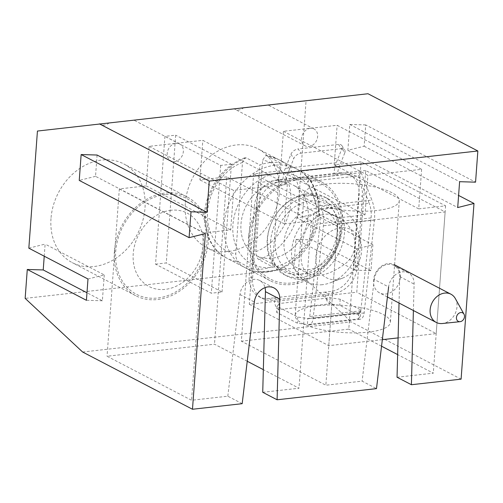 <?xml version="1.0" encoding="UTF-8"?>
<svg xmlns="http://www.w3.org/2000/svg" width="503" height="503" viewBox="0 0 503 503"><rect width="100%" height="100%" fill="white"/><g stroke="black" fill="none" stroke-linecap="round" stroke-linejoin="round"><path stroke-width="0.38" stroke-dasharray="2.52 1.89" d="M97.092 155.031L95.526 176.327L205.381 233.568M28.834 248.18L45.119 244.093L44.233 256.203M37.436 131.05L100.135 124.027A9.544 7.639 117.5 0 0 100.738 124.386A9.544 7.639 117.5 0 0 109.044 123.028L234.442 108.969A9.544 7.639 117.5 0 0 235.046 109.333A9.544 7.639 117.5 0 0 243.351 107.975L306.05 100.946L297.449 218.069L313.734 213.982L311.835 239.843L295.883 239.365L293.765 268.269L25.15 298.373M185.299 203.489A55.676 44.578 117.5 0 0 206.576 247.595A55.676 44.578 117.5 0 0 271.84 218.818A55.676 44.578 117.5 0 0 258.033 148.844A55.676 44.578 117.5 0 0 185.299 203.489M50.992 218.541A55.676 44.578 117.5 0 0 72.275 262.648A55.676 44.578 117.5 0 0 137.533 233.876A55.676 44.578 117.5 0 0 123.725 163.896A55.676 44.578 117.5 0 0 50.992 218.541M155.534 264.15L166.279 262.943L175.666 135.169L164.921 136.376L155.534 264.15L211.31 293.211L222.056 292.01L166.279 262.943M305.346 195.214A41.359 33.116 117.5 0 0 270.752 257.932A41.359 33.116 117.5 0 0 331.232 251.154A41.359 33.116 117.5 0 0 305.346 195.214M283.403 131.296L367.907 175.333L421.627 169.31L337.123 125.278L283.403 131.296L280.498 170.85L253.638 173.856L241.352 341.185L325.856 385.216L362.116 381.148L376.483 388.637M421.627 169.31L418.722 208.858L445.583 205.846L361.085 161.815L348.793 329.138L241.352 341.185M361.085 161.815L334.218 164.827L337.123 125.278M310.263 128.29A9.544 7.639 117.5 0 0 301.945 136.062A9.544 7.639 117.5 0 0 305.183 145.876A9.544 7.639 117.5 0 0 313.488 144.518A9.544 7.639 117.5 0 0 314.004 128.95A9.544 7.639 117.5 0 0 310.263 128.29M243.351 107.975L234.442 108.969M109.044 123.028L100.135 124.027M367.995 93.74L306.05 100.946M397.037 377.237L433.297 373.169L397.647 354.596M381.551 346.209L348.793 329.138M262.729 392.29L298.989 388.228L263.339 369.648M247.243 361.261L214.485 344.19L107.045 356.237L191.549 400.269L227.809 396.207L242.176 403.689M82.624 352.018L351.239 321.907L461.094 379.155M399.036 303.032L399.747 276.606A15.109 12.103 -62.5 0 0 393.931 265.395A15.109 12.103 -62.5 0 0 374.263 279.467L388.63 286.949A15.109 12.103 -62.5 0 1 408.298 272.884A15.109 12.103 -62.5 0 1 414.114 284.094L413.397 310.521M445.583 205.846L433.297 373.169M374.263 279.467L362.116 381.148M253.638 173.856L338.142 217.893L325.856 385.216M338.142 217.893L365.002 214.882L367.907 175.333M418.722 208.858L334.218 164.827M280.498 170.85L365.002 214.882M248.677 236.511A55.676 44.578 117.5 0 0 269.954 280.617A55.676 44.578 117.5 0 0 335.218 251.846A55.676 44.578 117.5 0 0 321.411 181.872A55.676 44.578 117.5 0 0 248.677 236.511M299.48 179.527A54.085 43.308 117.5 0 0 254.241 261.535A54.085 43.308 117.5 0 0 333.332 252.669A54.085 43.308 117.5 0 0 299.48 179.527M171.045 210.273A41.359 33.116 117.5 0 0 136.445 272.984A41.359 33.116 117.5 0 0 196.924 266.206A41.359 33.116 117.5 0 0 171.045 210.273M149.095 146.354L233.599 190.386L287.32 184.362L202.816 140.331L149.095 146.354L146.191 185.903L119.33 188.914L107.045 356.237M287.32 184.362L284.415 223.91L311.282 220.899L226.778 176.867L214.485 344.19M226.778 176.867L199.917 179.879L202.816 140.331M175.956 143.342A9.544 7.639 117.5 0 0 167.637 151.114A9.544 7.639 117.5 0 0 170.875 160.929A9.544 7.639 117.5 0 0 179.181 159.577A9.544 7.639 117.5 0 0 179.697 144.003A9.544 7.639 117.5 0 0 175.956 143.342M311.282 220.899L298.989 388.228M227.809 396.207L239.956 294.519A15.109 12.103 -62.5 0 1 259.623 280.454A15.109 12.103 -62.5 0 1 265.012 287.641M119.33 188.914L203.834 232.946L191.549 400.269M203.834 232.946L230.695 229.934L233.599 190.386M284.415 223.91L199.917 179.879M146.191 185.903L230.695 229.934M114.37 251.563A55.676 44.578 117.5 0 0 135.653 295.67A55.676 44.578 117.5 0 0 200.911 266.898A55.676 44.578 117.5 0 0 187.103 196.924A55.676 44.578 117.5 0 0 114.37 251.563M165.173 194.579A54.085 43.308 117.5 0 0 119.934 276.587A54.085 43.308 117.5 0 0 199.025 267.722A54.085 43.308 117.5 0 0 165.173 194.579M355.036 270.193L370.988 270.664L372.886 244.81L356.602 248.897L355.036 270.193L295.883 239.365M356.602 248.897L297.449 218.069M365.706 124.926L349.755 124.448L347.856 150.309L364.141 146.222L365.706 124.926L475.561 182.168M364.141 146.222L458.604 195.441M293.765 268.269L351.239 321.907M222.056 292.01L231.437 164.236L175.666 135.169M231.437 164.236L220.691 165.437L164.921 136.376M220.691 165.437L211.31 293.211M87.987 279.002L104.272 274.915L45.119 244.093M104.272 274.915L102.373 300.775L86.981 292.752M102.373 300.775L86.422 300.297M95.526 176.327L79.241 180.414M349.755 124.448L459.61 181.69M347.856 150.309L457.711 207.55M370.988 270.664L311.835 239.843M372.886 244.81L313.734 213.982M275.279 241.019A38.178 30.57 -62.5 0 1 325.95 203.985A38.178 30.57 -62.5 0 1 321.31 267.219A38.178 30.57 -62.5 0 1 275.279 241.019M365.706 170.542L258.259 182.583L337.695 223.973L445.136 211.933L365.706 170.542L356.772 292.23L249.325 304.277L258.259 182.583M302.473 323.467A47.722 13.55 4.2 0 0 355.476 332.898A47.722 13.55 4.2 0 0 390.359 322.442A47.722 13.55 4.2 0 0 343.756 305.434A47.722 13.55 4.2 0 0 295.167 315.456A47.722 13.55 4.2 0 0 302.473 323.467M326.346 184.048A47.722 13.55 4.2 0 0 304.108 193.762A47.722 13.55 4.2 0 0 311.407 201.772A47.722 13.55 4.2 0 0 364.417 211.21A47.722 13.55 4.2 0 0 399.294 200.754A47.722 13.55 4.2 0 0 375.15 187.015A47.722 13.55 4.2 0 0 326.346 184.048M301.473 251.267C301.31 228.984 316.871 205.318 337.915 217.434C357.174 226.57 361.808 253.889 342.455 265.71C328.981 274.839 317.676 277.53 308.559 273.77C302.454 270.098 300.096 262.591 301.473 251.267M249.325 304.277L328.755 345.668L382.33 339.663M398.093 337.897L436.202 333.621L356.772 292.23M328.755 345.668L337.695 223.973M400.382 277.291A15.907 12.738 117.5 0 0 394.302 264.691A15.907 12.738 117.5 0 0 373.515 280.303A15.907 12.738 117.5 0 0 379.595 292.903A15.907 12.738 117.5 0 0 400.382 277.291M436.202 333.621L445.136 211.933M455.347 298.587A15.907 12.738 -62.5 0 1 454.863 314.186A15.907 12.738 -62.5 0 1 442.351 323.523M284.032 242.182A31.815 25.477 -62.5 0 1 325.598 210.958A31.815 25.477 -62.5 0 1 333.489 250.94A31.815 25.477 -62.5 0 1 296.192 267.382A31.815 25.477 -62.5 0 1 284.032 242.182M361.198 172.699L371.862 200.1L320.826 205.821L310.162 178.42L361.198 172.699L358.538 175.874L307.503 181.596L318.166 208.996A17.498 9.23 -96.4 0 1 320.046 223.628L309.741 316.519A3.181 1.679 83.6 0 1 308.427 318.613A3.181 1.679 83.6 0 1 307.849 318.493L307.402 324.573L297.33 323.152L276.637 312.369L278.662 309.596A9.544 5.036 83.6 0 1 274.261 297.833L277.637 299.593L272.268 300.197A25.452 20.378 -62.5 0 1 262.296 298.43A25.452 20.378 -62.5 0 1 252.569 278.266L257.706 208.292A25.452 20.378 -62.5 0 1 280.982 181.545L286.352 180.942A21.359 11.267 83.6 0 1 288.144 172.623L293.777 158.508A6.363 3.798 -33.9 0 1 301.02 153.195L298.178 148.957L338.469 144.443A6.363 3.798 -33.9 0 1 341.877 145.6A6.363 3.798 -33.9 0 1 341.965 148.548L336.331 162.664A27.722 14.618 -96.4 0 0 334.011 173.46L277.599 179.785L280.982 181.545M358.538 175.874L369.202 203.275L318.166 208.996M307.503 181.596L310.162 178.42M339.38 172.862A25.452 20.378 -62.5 0 1 349.359 174.629L352.735 176.39A25.452 20.378 -62.5 0 0 342.763 174.623L339.38 172.862L334.011 173.46L337.387 175.226L286.352 180.942L282.975 179.181A27.722 14.618 83.6 0 1 285.295 168.386L290.929 154.27A6.363 3.798 -33.9 0 1 298.178 148.957M349.359 174.629A25.452 20.378 -62.5 0 1 359.085 194.787L353.942 264.76A25.452 20.378 -62.5 0 1 330.666 291.507L325.296 292.111L328.679 293.871L277.637 299.593A3.181 1.679 83.6 0 0 279.108 303.516L277.084 306.289L297.776 317.072L307.836 318.487L358.884 312.772L358.438 318.858L307.402 324.573A9.544 5.036 83.6 0 0 309.138 324.932A9.544 5.036 83.6 0 0 313.086 318.669L323.391 225.778A23.861 12.588 -96.4 0 0 320.826 205.821M257.706 208.292L254.323 206.532L249.186 276.505A25.452 20.378 -62.5 0 0 258.913 296.663A25.452 20.378 -62.5 0 0 268.885 298.43L325.296 292.111A9.544 5.036 83.6 0 0 329.698 303.881L339.758 305.296L360.45 316.079L358.425 318.852M254.323 206.532A25.452 20.378 -62.5 0 1 277.599 179.785M307.207 193.818A43.742 35.028 117.5 0 0 267.2 239.786A43.742 35.028 117.5 0 0 283.918 274.443A43.742 35.028 117.5 0 0 335.199 251.833A43.742 35.028 117.5 0 0 324.347 196.855A43.742 35.028 117.5 0 0 307.207 193.818M358.872 312.765L360.896 309.993L340.204 299.21L330.144 297.795A3.181 1.679 83.6 0 1 328.679 293.871L334.049 293.268A25.452 20.378 -62.5 0 0 357.325 266.521L362.462 196.554L359.085 194.787M352.735 176.39A25.452 20.378 -62.5 0 1 362.462 196.554M342.763 174.623L337.387 175.226A21.359 11.267 -96.4 0 1 339.179 166.908L344.813 152.786L341.965 148.548M270.583 241.547A43.742 35.028 -62.5 0 1 327.73 198.616A43.742 35.028 -62.5 0 1 338.576 253.594A43.742 35.028 -62.5 0 1 287.301 276.204A43.742 35.028 -62.5 0 1 270.583 241.547M358.438 318.858A9.544 5.036 83.6 0 0 360.173 319.216A9.544 5.036 83.6 0 0 364.128 312.948L374.427 220.056A23.861 12.588 -96.4 0 0 371.862 200.1M358.884 312.772A3.181 1.679 83.6 0 0 359.463 312.891A3.181 1.679 83.6 0 0 360.783 310.804L371.082 217.912A17.498 9.23 -96.4 0 0 369.202 203.275M338.469 144.443L341.317 148.681L301.02 153.195M341.317 148.681A6.363 3.798 -33.9 0 1 344.718 149.844A6.363 3.798 -33.9 0 1 344.813 152.786M330.144 297.795L329.698 303.881L278.662 309.596L279.108 303.516L330.144 297.795M340.204 299.21L339.758 305.296M360.896 309.993L360.45 316.079M277.084 306.289L276.637 312.369M297.776 317.072L297.33 323.152M270.017 162.595A55.676 44.578 117.5 0 0 259.856 164.959L252.217 268.96A55.676 44.578 117.5 0 0 272.362 266.703L280.001 162.702A55.676 44.578 117.5 0 0 270.017 162.595M246.332 157.911A55.676 44.578 117.5 0 0 206.576 206.626A55.676 44.578 117.5 0 0 226.859 258.158A55.676 44.578 117.5 0 0 238.699 261.918C236.699 260.403 235.725 257.737 235.775 253.908L242.496 162.4L244.81 157.823L246.332 157.911L259.856 164.959M238.699 261.918L252.217 268.96M258.844 259.661A55.676 44.578 117.5 0 0 298.6 210.946A55.676 44.578 117.5 0 0 278.316 159.413A55.676 44.578 117.5 0 0 266.477 155.653L265.791 155.44L262.641 160.143L255.92 251.651C255.87 255.48 256.844 258.146 258.844 259.661L272.362 266.703M266.477 155.653L280.001 162.702M277.348 182.205A39.768 31.846 117.5 0 0 242.685 214.586A39.768 31.846 117.5 0 0 256.184 255.505A39.768 31.846 117.5 0 0 271.765 258.265A39.768 31.846 117.5 0 0 306.434 225.885A39.768 31.846 117.5 0 0 292.935 184.966A39.768 31.846 117.5 0 0 277.348 182.205M322.467 284.685A39.768 31.846 -62.5 0 1 306.88 281.925A39.768 31.846 -62.5 0 1 297.022 231.94A39.768 31.846 -62.5 0 1 343.637 211.386A39.768 31.846 -62.5 0 1 357.803 230.255A39.768 31.846 -62.5 0 1 330.465 282.724A39.768 31.846 -62.5 0 1 322.467 284.685M336.884 279.561A27.043 21.654 -62.5 0 1 315.884 259.208A27.043 21.654 -62.5 0 1 335.426 229.104A27.043 21.654 -62.5 0 1 360.909 242.553A27.043 21.654 -62.5 0 1 342.323 278.228A27.043 21.654 -62.5 0 1 336.884 279.561M239.956 294.519L254.323 302.001M399.747 276.606L414.114 284.094M374.427 220.056L323.391 225.778M364.128 312.948L313.086 318.669M371.082 217.912L320.046 223.628M360.783 310.804L309.741 316.519M252.569 278.266L249.186 276.505M357.325 266.521L353.942 264.76M336.331 162.664L285.295 168.386M339.179 166.908L288.144 172.623M290.929 154.27L293.777 158.508M334.049 293.268L330.666 291.507M268.885 298.43L272.268 300.197M275.091 165.236A55.676 44.578 117.5 0 0 226.551 210.568A55.676 44.578 117.5 0 0 245.451 267.848A55.676 44.578 117.5 0 0 310.716 239.076A55.676 44.578 117.5 0 0 296.908 169.102A55.676 44.578 117.5 0 0 275.091 165.236M255.92 251.651A49.313 39.486 117.5 0 0 290.841 202.357A49.313 39.486 117.5 0 0 262.641 160.143M242.496 162.4A49.313 39.486 117.5 0 0 207.569 211.694A49.313 39.486 117.5 0 0 235.775 253.908M278.021 173.082A49.313 39.486 117.5 0 0 236.768 247.853A49.313 39.486 117.5 0 0 308.886 239.774A49.313 39.486 117.5 0 0 278.021 173.082M187.103 196.924L123.725 163.896M135.653 295.67L72.275 262.648M259.623 280.454L273.99 287.936M179.697 144.003L133.892 120.135M170.875 160.929L100.738 124.386M321.411 181.872L258.033 148.844M269.954 280.617L206.576 247.595M393.931 265.395L408.298 272.884M314.004 128.95L268.2 105.083M305.183 145.876L235.046 109.333M304.108 193.762L295.167 315.456M399.294 200.754L390.359 322.442M387.429 296.99L379.595 292.903M337.934 217.384L325.598 210.958M308.534 273.814L296.192 267.382M360.173 319.216L309.138 324.932M359.463 312.891L308.427 318.613M258.913 296.663L262.296 298.43M341.877 145.6L344.718 149.844M327.73 198.616L324.347 196.855M287.301 276.204L283.918 274.443M244.791 157.779C225.287 165.638 212.423 180.659 206.205 202.835C200.282 226.136 209.487 249.57 226.859 258.158L245.451 267.848C266.194 279.655 297.977 267.03 311.583 240.151C326.46 213.486 318.77 179.445 296.908 169.102L278.316 159.413L265.791 155.427M343.637 211.386L292.935 184.966M306.88 281.925L256.184 255.505M360.909 242.553L357.803 230.255M342.323 278.228L330.465 282.724"/><path stroke-width="0.75" d="M477.85 150.982L367.995 93.74L37.436 131.05L28.834 248.18L87.987 279.002L86.422 300.297L27.275 269.476L25.15 298.373L82.624 352.018L192.479 409.26L205.381 233.568L189.097 237.655L79.241 180.414L81.146 154.553L97.092 155.031L206.947 212.272L209.235 181.093L477.85 150.982L475.561 182.168L459.61 181.69L457.711 207.55L473.996 203.464L461.094 379.155L411.404 384.72L397.037 377.237L399.036 303.032M99.38 123.845L209.235 181.093M44.233 256.203L43.22 269.948L27.275 269.476M397.647 354.596L381.551 346.209M265.012 287.641A15.109 12.103 -62.5 0 1 265.439 291.665L262.729 392.29L277.096 399.778L376.483 388.637L388.63 286.949M263.339 369.648L247.243 361.261M192.479 409.26L242.176 403.689L254.323 302.001A15.109 12.103 -62.5 0 1 273.99 287.936A15.109 12.103 -62.5 0 1 279.806 299.147L277.096 399.778M189.097 237.655L190.995 211.801L206.947 212.272M413.397 310.521L411.404 384.72M458.604 195.441L473.996 203.464M86.981 292.752L43.22 269.948M81.146 154.553L190.995 211.801M382.33 339.663L398.093 337.897M460.1 321.675L442.351 323.523A15.907 12.738 -62.5 0 1 436.214 322.41A15.907 12.738 -62.5 0 1 430.134 309.804A15.907 12.738 -62.5 0 1 450.914 294.192A15.907 12.738 -62.5 0 1 455.347 298.587L463.999 314.193A4.772 3.823 -62.5 0 1 463.854 318.877A4.772 3.823 -62.5 0 1 460.1 321.675A4.772 3.823 -62.5 0 1 456.435 317.563A4.772 3.823 -62.5 0 1 459.616 312.872A4.772 3.823 -62.5 0 1 463.999 314.193M265.439 291.665L279.806 299.147M450.914 294.192L394.302 264.691M436.214 322.41L387.429 296.99"/></g></svg>

